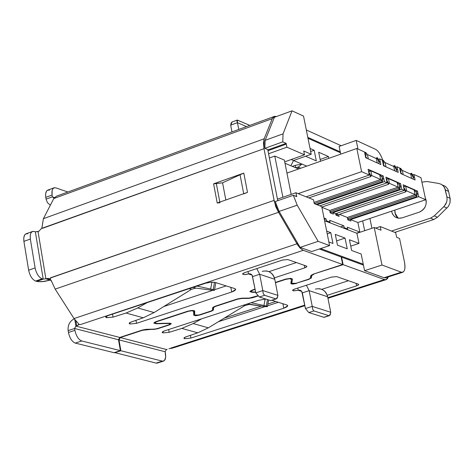 <?xml version="1.0" encoding="UTF-8"?>
<svg xmlns="http://www.w3.org/2000/svg" width="474" height="474" viewBox="0 0 474 474"><rect width="100%" height="100%" fill="white"/><g stroke="black" fill="none" stroke-linecap="round" stroke-linejoin="round"><path stroke-width="0.71" d="M41.913 228.302L263.994 148.688L263.467 143.053L264.154 138.805L43.395 218.686L41.878 228.142M267.78 149.583L268.254 149.778L267.78 149.583L267.982 150.282M77.973 323.049L78.767 324.613L80.734 324.477L303.236 250.319L300.095 248.086L296.955 243.82L74.033 318.558L77.973 323.049L74.033 318.558L296.955 243.82L278.546 212.299L55.168 289.11L74.033 318.558L55.168 289.11L278.546 212.299L275.714 206.617L274.197 200.366L50.605 277.758M50.303 277.9L50.066 279.156L51.862 281.953L55.168 289.11L51.862 281.953M275.726 301.482L267.911 304.012L275.726 301.482M261.447 306.103L224.232 318.149L261.447 306.103M42.287 225.298L43.395 218.686L264.154 138.805L272.254 118.636L53.775 198.553L43.395 218.686L53.775 198.553L272.254 118.636L274.618 116.32L276.478 116.527L274.292 116.403L272.437 118.222L264.154 138.805L263.994 148.688L42.607 228.296L41.854 228.03L42.287 225.843M56.507 196.159L53.775 198.553L56.507 196.159M168.922 348.793L304.752 305.114L171.061 347.999L170.593 348.479L172.56 348.112M304.865 305.689L173.253 347.886M388.295 276.917L385.877 279.719L384.461 279.553L327.83 297.713L384.461 279.553L386.114 279.666L387.513 278.629L388.295 276.917M38.039 231.585L38.844 231.3L41.854 228.03L38.844 231.3L35.349 231.827L34.264 231.49L35.349 231.827L43.199 279.133L42.115 278.825L35.645 281.076L36.735 281.378L43.199 279.133L35.349 231.827L38.039 231.585L45.901 278.878L50.22 280.104L50.807 279.903L50.22 280.104L45.901 278.878L38.039 231.585M50.647 279.713L46.713 278.599L43.199 279.133L46.713 278.599L50.647 279.713M28.641 270.198L35.117 267.928L30.348 239.062L23.907 241.373L28.641 270.198C29.927 275.921 32.262 279.547 35.645 281.076L42.115 278.825C38.738 277.296 36.403 273.664 35.117 267.928L28.641 270.198L23.907 241.373L30.348 239.062L30.212 235.305L30.94 232.864L32.339 231.531L34.264 231.49C31.088 231.063 29.785 233.593 30.348 239.062L35.117 267.928C36.403 273.664 38.738 277.296 42.115 278.825L43.199 279.133L36.735 281.378L38.044 281.633L44.07 281.509L50.22 280.104L41.819 281.722L38.044 281.633L35.645 281.076C32.262 279.547 29.927 275.921 28.641 270.198M53.74 187.929L47.578 190.187L46.553 191.028L45.611 193.783L45.759 197.356L52.069 195.045L52.158 190.198L52.851 188.711L54.267 187.74L55.796 187.858L67.889 192.006L55.796 187.858C52.744 187.354 51.506 189.748 52.069 195.045L52.377 196.84L52.069 195.045L45.759 197.356L46.061 199.157L52.377 196.84L54.433 197.534L52.377 196.84L54.012 198.132L52.377 196.84L46.061 199.157L45.759 197.356C45.202 192.071 46.446 189.671 49.503 190.169M50.363 205.171L47.459 202.718L46.061 199.157L47.459 202.718L50.363 205.171M157.593 362.989L156.13 363.096L162.357 361.117C165.076 361.247 166.113 358.711 165.467 353.503L165.153 351.749L166.392 349.492L167.168 349.243L166.392 349.492L165.153 351.749L165.681 357.295L164.442 360.572L156.13 363.096L157.125 363.137L163.352 361.158M76.687 325.828L75.881 326.094L119.768 337.441L142.176 330.111L146.839 329.306L154.281 329.128L157.072 328.642L168.969 324.761L170.344 323.872L168.868 323.469L156.302 323.76L153.807 323.09L156.088 321.597L187.538 311.276L192.337 310.458L194.731 311.169L194.672 315.044L196.094 315.465L198.95 314.973L211.084 311.015L212.512 310.115L212.613 307.798L215.006 306.281L237.225 299.011L241.995 298.187L249.437 298.063L257.726 295.794L249.437 298.063L241.995 298.187L237.225 299.011L215.006 306.281L212.619 307.727L212.506 310.156L211.084 311.015L198.95 314.973L194.672 315.044L193.854 310.571L194.672 315.044L194.731 311.169L194.263 310.689L191.022 310.541L187.538 311.276L156.088 321.597L153.813 322.978L156.302 323.76L156.248 323.458L156.302 323.76L168.815 323.185L170.338 323.932L168.969 324.761L157.072 328.642L154.281 329.128L146.839 329.306L142.176 330.111L119.768 337.441L118.494 339.769L119.768 337.441L75.881 326.094L74.578 328.494L118.494 339.769L120.384 350.63L118.494 339.769L74.578 328.494L74.892 330.348C76.184 336.036 78.453 339.574 81.712 340.966L120.384 350.63L114.038 352.68L120.384 350.63L81.712 340.966L75.265 343.087L114.038 352.68L75.265 343.087C72.001 341.701 69.725 338.169 68.446 332.493C69.725 338.169 72.001 341.701 75.265 343.087L81.712 340.966C78.453 339.574 76.184 336.036 74.892 330.348L68.446 332.493L68.132 330.639C67.669 325.17 69.69 321.23 74.205 318.824C69.69 321.23 67.669 325.17 68.132 330.639L74.578 328.494L68.132 330.639L68.446 332.493L74.892 330.348L74.578 328.494L75.881 326.094L74.797 319.677L75.881 326.094L76.687 325.828L75.881 321.046L76.687 325.828L78.773 324.643M283.766 308.219L282.895 303.739L283.766 308.219L287.706 305.884L286.829 304.978L272.011 300.309L286.829 304.978C288.536 305.789 287.517 306.868 283.766 308.219L190.909 338.075L283.766 308.219M278.351 302.305L267.609 305.783L278.351 302.305M265.15 306.577L218.455 321.674L265.15 306.577M190.412 335.325L190.909 338.075L190.412 335.325M262.999 306.317L249.17 304.426L244.785 305.611L243.464 305.209L244.785 305.611L208.364 327.83L193.185 323.558L201.728 318.783L193.185 323.558L181.832 328.423L169.159 332.31L162.979 332.89L162.659 331.723L162.86 332.861L162.221 332.464L162.712 331.687L164.448 330.911L258.466 300.332L265.754 299.029L258.466 300.332L164.448 330.911L162.203 332.262L162.979 332.89L162.76 331.658L162.979 332.89L169.159 332.31L168.661 329.543L169.159 332.31L181.832 328.423L193.185 323.558L208.364 327.83L244.785 305.611L249.17 304.426L247.469 303.905L262.999 306.317C267.454 306.885 268.568 306.791 266.352 306.032L251.125 302.72L266.352 306.032L267.454 299.568L266.352 306.032M213.49 307.241L214.052 307.057L213.49 307.241M210.059 289.993L195.91 288.097L191.425 289.353L189.002 288.613L191.425 289.353L154.097 312.562L143.255 317.781L131.144 322.018L129.106 323.321L129.811 323.961L129.598 322.747L129.941 323.997L136.494 323.339L135.961 320.335L136.494 323.339L231.715 291.996L230.844 287.351L231.715 291.996L235.661 289.578L234.677 288.559L214.787 282.32L210.42 282.226L204.401 283.482L107.971 315.619L105.732 317.005L106.603 317.716L106.366 316.33L106.603 317.716L113.061 317.124L112.534 314.096L113.061 317.124L126.072 313.041L137.727 307.958L154.097 312.562L191.425 289.353L195.91 288.097L193.114 287.244L195.91 288.097L210.059 289.993C214.598 290.556 215.658 290.432 213.247 289.608L196.728 286.041L213.247 289.608L214.503 282.267L213.247 289.608M226.193 285.887L214.598 289.721L226.193 285.887M212.856 290.301L163.767 306.548L212.856 290.301M184.321 337.606L184.635 338.72L184.422 337.541L184.635 338.72L190.909 338.075L184.635 338.72L184.321 337.606M129.941 323.997L129.71 322.676L129.941 323.997L129.118 323.286L130.409 322.308L143.255 317.781L154.097 312.562L137.727 307.958L147.378 302.483L137.727 307.958L126.072 313.041L143.255 317.781L126.072 313.041L113.061 317.124L106.472 317.681L106.253 316.407L106.472 317.681L105.761 317.26L105.838 316.786L107.971 315.619L206.771 282.824L211.309 282.154L214.787 282.32L234.677 288.559C236.538 289.43 235.554 290.574 231.715 291.996L136.494 323.339L129.941 323.997M265.167 299.058L263.977 305.292L265.167 299.058M211.973 282.125L210.675 288.808L211.973 282.125M185.938 336.854L183.888 338.116L184.516 338.691L183.906 338.057L185.216 337.127L197.771 332.819L185.938 336.854M197.765 285.692L197.67 286.172L197.765 285.692M51.453 280.916L50.06 279.156M49.723 278.913L48.241 278.404L46.713 278.599L50.048 279.15L50.872 277.829L274.102 200.383L263.994 148.688L274.381 201.675L278.546 212.299L296.955 243.82L297.358 242.688L279.103 211.41L278.546 212.299L278.967 211.179L275.252 201.563L279.103 211.416L297.204 205.189L293.347 195.294L275.252 201.563L293.347 195.294L296.73 196.639L293.347 195.294L297.204 205.183L279.103 211.416L297.358 242.688L296.955 243.82L297.808 245.194L300.095 248.086L302.815 250.148L342.684 264.516L313.385 274.096L310.772 275.678L310.322 278.197L308.764 279.139L296.072 283.28L291.8 283.316L292.417 278.973L290.734 278.392L285.905 279.02L275.394 282.451L285.253 279.222L290.159 278.38L292.44 279.168L291.8 283.316L291.267 280.608L291.8 283.316L293.157 283.778L296.072 283.28L308.764 279.139L310.322 278.185L310.772 275.702L313.385 274.096L342.684 264.516L341.156 256.979L342.684 264.516L303.236 250.319L80.734 324.477L78.779 324.672L77.458 325.537M208.364 327.83L197.771 332.819L208.364 327.83M181.832 328.423L197.771 332.819L181.832 328.423M32.759 231.395L25.916 233.842L24.808 234.725L23.777 237.616L23.907 241.373C23.35 235.904 24.666 233.38 27.848 233.795M156.13 363.096L114.489 352.538L156.13 363.096M162.357 361.117L120.876 350.754L114.536 352.804L120.876 350.754L162.357 361.117M165.153 351.749L118.992 339.894L120.876 350.754L118.992 339.894L165.153 351.749M166.392 349.492L120.266 337.571L118.992 339.894L120.266 337.571L142.668 330.242L157.558 328.772L169.455 324.891L171.28 323.789L169.319 323.179L156.746 323.464L154.761 322.835L156.58 321.733L188.522 311.264L191.863 310.76L193.611 311.057L193.724 315.204L199.43 315.115L211.558 311.157L213.46 310.008L213.573 307.579L215.48 306.423L237.699 299.159L241.509 298.502L248.951 298.371L252.755 297.713L257.939 296.025L252.755 297.713L248.951 298.371L248.897 298.069L248.951 298.371L241.456 298.211L237.646 298.887L215.433 306.145L213.567 307.638L213.436 306.945L213.466 309.955L212.968 307.265L213.466 309.955L211.558 311.157L211.505 310.861L211.558 311.157L199.43 315.115L195.62 315.761L193.724 315.204L193.777 311.329L191.863 310.76L187.971 311.14L156.527 321.449L154.755 322.93L156.746 323.464L169.319 323.179L171.286 323.706L169.455 324.891L157.558 328.772L153.837 329.418L146.347 329.323L142.621 329.969L120.266 337.571L166.392 349.492M252.186 292.008L252.251 292.328L255.693 292.274L252.251 292.328L252.186 292.008M252.358 290.011L249.869 291.522L252.251 292.328L249.863 291.593L252.358 290.011L255.089 289.116L252.358 290.011M341.6 257.139L341.215 257.269L341.6 257.139L343.129 264.676L341.6 257.139L363.44 265.114L341.6 257.139M313.782 273.972L343.129 264.676L384.461 279.553L343.129 264.676L313.782 273.972M311.614 274.861L311.744 275.536L313.841 274.256L311.744 275.536L311.614 274.861L311.75 275.518M310.814 275.578L311.3 278.019L311.744 275.536L311.3 278.019L310.814 275.578M309.161 278.996L311.294 278.037L309.161 278.996M296.475 283.15L309.214 279.293L296.475 283.15M290.829 283.482L292.642 284.098L296.528 283.434L292.642 284.098L290.829 283.482L291.463 279.328L290.829 283.482M285.715 279.376L289.644 278.7L291.463 279.328L289.644 278.7L285.715 279.376L275.453 282.741L285.715 279.376M252.826 290.159L255.148 289.401L252.772 289.875L250.829 291.427L252.743 292.014L250.841 291.368L252.826 290.159M255.64 291.972L252.743 292.014L255.64 291.972M192.853 310.464L192.924 310.826L192.853 310.464M193.759 311.228L193.629 310.529M391.494 231.063L430.552 218.129L434.243 215.877L444.334 206.137L446.627 202.125L447.083 199.832L446.899 196.9L445.216 189.274L443.54 186.14L441.365 184.35L438.811 183.462L426.861 181.506L421.925 182.158L426.843 181.501L438.811 183.462L441.365 184.35L443.54 186.14L444.707 187.941L446.899 196.9L450.081 198.328L450.022 202.783L448.451 206.356L437.455 217.252L433.769 219.498L394.789 232.384L433.769 219.498L430.552 218.129L391.494 231.063M419.377 212.109L402.136 217.856C396.851 218.988 393.361 216.932 391.672 211.694L392.454 213.934L394.285 216.328L396.199 217.59L398.373 218.224L402.136 217.856L419.377 212.109C425.516 208.85 427.483 204.093 425.279 197.842L426.108 200.147C426.713 205.793 424.467 209.781 419.377 212.109M442.319 184.978L445.329 186.3L447.604 188.848L448.41 190.744L450.081 198.328L448.576 191.395L445.394 189.95L448.576 191.395L447.604 188.848L445.329 186.3L442.319 184.978M394.801 210.112L394.966 213.063L398.201 218.194L396.738 216.819L395.417 214.568L394.801 210.112M243.79 173.087L247.505 192.373L217.216 203.002L213.596 183.823L243.79 173.087L213.596 183.823L222.573 182.804L243.79 173.087L222.573 182.804L225.831 199.975L222.573 182.804L216.334 183.58L219.823 202.084L216.328 183.58L213.596 183.823L217.216 203.002L247.505 192.373L243.725 193.89L247.505 192.373L243.79 173.087M267.893 150.329L277.764 200.692L267.763 149.571L264.836 148.332L265.167 140.31L274.393 117.285L265.173 140.304L264.836 148.332L267.763 149.571M219.96 202.754L217.216 203.002L219.96 202.754M243.695 193.712L240.028 174.622L243.695 193.712M341.156 256.979L319.322 248.998L341.156 256.979M311.643 251.552L300.101 247.387L297.358 242.688L300.101 247.387L318.149 241.349L297.204 205.189L318.149 241.349L329.584 245.591L321.739 206.605L314.28 203.636L313.51 199.785L295.93 192.734L296.73 196.639L296.546 195.839L295.569 196.177L296.546 195.839L295.93 192.734L313.51 199.785L314.28 203.636L321.739 206.605L329.584 245.591L311.643 251.552L329.584 245.591L318.149 241.349L300.101 247.387L311.643 251.552M385.877 277.693L384.082 277.723L364.577 270.678L363.25 264.19L320.596 248.577L363.25 264.19L364.577 270.678L382.003 265.031L401.312 272.189C404.612 272.639 405.637 269.102 404.393 261.565L399.541 238.446L396.661 237.296L395.713 232.77L396.661 237.296L399.541 238.446L404.393 261.565C405.554 267.721 404.938 271.312 402.545 272.343L401.312 272.189L384.082 277.723L385.326 277.871L402.545 272.343M307.81 137.365L340.243 151.846L339.135 146.442L340.243 151.846L307.81 137.365M341.161 145.725L306.328 129.995L341.161 145.725M447.012 208.068L443.824 206.664L434.243 215.877L437.455 217.252L448.451 206.356L450.022 202.783L450.205 199.027L450.081 198.328L446.899 196.9L447.083 199.832L446.627 202.125L445.679 204.288L443.824 206.664L447.012 208.068M433.769 219.498L437.455 217.252L434.243 215.877L430.552 218.129L433.769 219.498M274.416 277.853L304.776 267.863L304.272 265.31L304.776 267.863L274.416 277.853M296.398 262.56L269.001 271.632L296.398 262.56M282.374 260.084L244.608 272.651L282.374 260.084L287.819 259.568L306.435 266.062L287.819 259.568L282.374 260.084M331.427 277.112L294.621 289.081L331.427 277.112L336.647 276.603L358.314 284.163L336.647 276.603L331.427 277.112M327.244 295.29L356.608 285.852L356.11 283.393L356.608 285.852L327.244 295.29M348.437 280.715L321.816 289.318L348.437 280.715M270.713 300.587L259.337 297.014L255.806 292.855L252.121 275.163L250.959 274.102L249.78 273.759L248.489 273.925L252.079 275.104L248.489 273.925L244.513 274.606C242.013 274.387 242.048 273.735 244.608 272.651L242.575 273.907L243.15 274.464L245.787 274.517L248.489 273.925L248.026 271.513L248.489 273.925L250.793 274.025L252.287 275.441L255.806 292.855L262.803 290.568L259.675 274.274L252.695 276.585L259.675 274.274L262.803 290.568L277.906 295.397L274.778 279.275L277.906 295.397L262.803 290.568L263.254 293.619L264.587 295.302L259.337 297.014L270.672 300.575L275.886 298.887L264.587 295.302L276.111 298.928L277.278 298.075L277.906 295.397M306.435 266.062L306.885 266.441L306.714 266.856L304.776 267.863L306.885 266.572L306.435 266.062M358.314 284.163L358.522 284.904L356.608 285.852L358.711 284.613L358.314 284.163M323.855 317.29L308.805 312.562L305.434 308.562L301.772 291.474L300.895 290.603L299.485 290.112L298.223 290.26L301.731 291.415L298.223 290.26L293.258 290.835L292.582 290.331L293.092 289.756L294.621 289.081L292.588 290.295L293.513 290.876L298.223 290.26L297.791 288.05L298.223 290.26L300.101 290.23L301.719 291.403L302.341 292.849L305.434 308.562L312.253 306.382L309.143 290.651L302.341 292.849L309.143 290.651L312.253 306.382L330.739 312.295L327.641 296.771L330.739 312.295L312.253 306.382L312.674 309.321L313.918 310.932L308.805 312.562L323.813 317.278L328.885 315.672L313.918 310.932L329.092 315.714L330.171 314.878L330.739 312.295M315.382 289.11C321.579 287.848 325.668 290.402 327.641 296.771L309.143 290.651L306.4 285.247L309.143 290.651L327.641 296.771C326.61 292.209 323.789 289.507 319.186 288.672M262.223 271.365C268.592 270.032 272.775 272.668 274.778 279.275L259.675 274.274L256.789 268.598L259.675 274.274L274.778 279.275C273.735 274.535 270.855 271.744 266.133 270.897M232.142 121.948L230.672 125.16L237.45 122.665L237.296 120.052L249.822 125.397L237.243 120.064L236.917 121.036L237.45 122.665L246.516 126.605L237.45 122.665L238.76 129.443L237.45 122.665L230.672 125.16L231.976 131.932L230.672 125.16L231.205 122.813L232.414 121.937M305.434 308.562L308.805 312.562L313.918 310.932L312.686 309.332L312.253 306.382L305.434 308.562M330.692 313.006L329.27 315.696L324.305 317.272M255.806 292.855L259.337 297.014L264.587 295.302L263.266 293.631L262.803 290.568L255.806 292.855M277.847 296.132L276.324 298.91L270.672 300.575L276.324 298.91M268.254 149.778L286.154 143.355L282.771 141.88L264.836 148.332L282.771 141.88L283.055 133.846L265.167 140.31L283.055 133.846L292.055 110.827L274.393 117.285L292.055 110.827L303.532 116.118L311.205 154.246L293.536 160.514L311.205 154.246L303.532 116.118L292.055 110.827L283.061 133.846L282.771 141.88L286.154 143.355L268.254 149.778L268.385 150.548L286.29 144.126L286.154 143.355L286.9 147.195L304.498 154.802L286.9 147.195L286.29 144.126L268.385 150.548L268.254 149.778M357.983 149.014L356.199 140.405L339.135 146.442L356.199 140.405L375.615 149.357C378.276 150.773 380.723 154.512 382.962 160.585C380.723 154.512 378.276 150.773 375.615 149.357L356.199 140.405L357.983 149.014M340.243 151.846L340.711 154.151L340.427 152.747L307.993 138.284L340.427 152.747L340.243 151.846M304.492 154.773L303.733 150.999L311.205 154.246L303.733 150.999L304.492 154.773M291.202 159.525L306.737 166.113L291.202 159.525M316.318 160.876L306.305 156.556L306.198 156.023L306.305 156.556L316.318 160.876L314.173 150.258L316.318 160.876M310.037 148.445L314.173 150.258L310.037 148.445M320.501 161.267L318.676 152.237L328.47 156.533L328.838 158.334L328.47 156.533L318.676 152.237L320.501 161.267M267.97 150.702L268.385 150.554L267.97 150.702M277.462 199.139L295.93 192.734L277.462 199.139M268.568 153.76L286.9 147.195L268.568 153.76M274.796 156.064L284.376 160.105L291.154 194.393L284.376 160.105L274.796 156.064L282.901 197.255L274.796 156.064L269.398 157.99L274.796 156.064M284.714 161.824L304.498 154.802L284.714 161.824M290.9 165.77L293.536 160.514L290.9 165.77M292.334 166.374L295.272 165.337L301.914 164.069L298.294 167.15L301.914 164.069L295.272 165.337L292.334 166.374M310.654 151.508L314.173 150.258L310.654 151.508M320.14 159.471L328.47 156.533L320.14 159.471M375.669 228.089L380.272 226.56L395.713 232.752L380.272 226.56L381.031 230.228L374.235 227.52L382.003 265.031L374.235 227.52L356.922 233.285L358.996 243.411L350.736 246.142L358.996 243.411L356.922 233.285L324.583 220.724L356.922 233.285L374.235 227.52L381.031 230.228L380.272 226.56L375.669 228.089M361.164 254.017L363.25 264.19L361.164 254.017L351.613 250.45L349.439 239.767L358.996 243.411L349.439 239.767L351.613 250.45L361.164 254.017M382.003 265.031L364.577 270.678L384.082 277.723L401.312 272.189L382.003 265.031M335.284 234.375L345.048 238.096L347.229 248.814L337.464 245.165L335.284 234.375L337.464 245.165L347.229 248.814L345.048 238.096L335.284 234.375M326.669 231.087L330.793 232.663L332.979 243.494L328.849 241.953L332.979 243.494L330.793 232.663L326.669 231.087M295.764 167.814L295.272 165.337L295.764 167.814L297.998 167.026L300.794 168.205L297.998 167.026L295.764 167.814M364.666 230.708L362.646 220.896L364.666 230.708M371.924 228.29L369.898 218.467L371.924 228.29M336.605 240.905L345.048 238.096L336.605 240.905M327.226 233.86L330.793 232.663L327.226 233.86M359.843 232.076L347.318 227.188L359.843 232.076L357.876 222.496L350.564 219.592L350.861 221.056L347.827 219.853L347.341 217.465L339.449 214.331L347.341 217.465L347.827 219.853L350.861 221.056L350.564 219.592L357.876 222.496L359.843 232.076L356.59 233.161L359.843 232.076M340.539 226.922L343.822 225.82L329.637 220.286L343.822 225.82L344.195 227.668L347.697 229.031L347.318 227.188L347.697 229.031L344.195 227.668L343.265 227.982L344.195 227.668L343.822 225.82L340.539 226.922M324.329 219.462L326.041 218.881L324.056 218.105L326.041 218.881L326.42 220.754L330.011 222.152L329.637 220.286L330.011 222.152L326.42 220.754L325.478 221.074L326.42 220.754L326.041 218.881L324.329 219.462M338.709 214.58L339.076 216.387L335.983 215.16L335.681 213.679L333.021 212.625L333.317 214.106L330.2 212.873L329.708 210.456L321.887 207.339L329.708 210.456L330.2 212.873L333.317 214.106L333.021 212.625L335.681 213.679L335.983 215.16L339.076 216.387L338.709 214.58M298.371 168.904L297.998 167.026L298.371 168.904L285.004 163.293L298.371 168.904M346.767 229.345L347.697 229.031L346.767 229.345M329.075 222.472L330.011 222.152L329.075 222.472M298.176 193.635L361.603 171.653L356.809 148.481L286.942 173.087L356.809 148.481L364.518 151.994L365.715 157.741L364.518 151.994L356.809 148.481L361.603 171.653L298.176 193.635M420.959 177.673L425.688 199.75L357.876 222.496L425.688 199.75L418.655 196.669L350.564 219.592L418.655 196.669L417.47 191.105L415.935 191.626L417.47 191.105L418.655 196.669L425.688 199.75L420.959 177.673L413.921 174.468L412.552 174.936L413.921 174.468L420.959 177.673M347.341 217.465L415.1 194.607L406.674 190.915L406.04 191.129L406.674 190.915L415.1 194.607L347.341 217.465M336.267 214.769L335.924 214.888L336.267 214.769M403.161 184.771L404.346 190.394L335.681 213.679L404.346 190.394L401.786 189.274L333.021 212.625L401.786 189.274L400.595 183.639L399.031 184.173L400.595 183.639L401.786 189.274L404.346 190.394L403.161 184.771L417.47 191.105L403.161 184.771M329.708 210.456L398.142 187.165L389.48 183.367L388.799 183.598L389.48 183.367L398.142 187.165L329.708 210.456M385.877 177.122L387.074 182.822L319.802 205.834L387.074 182.822L384.444 181.666L317.07 204.744L384.444 181.666L383.247 175.961L381.653 176.506L383.247 175.961L384.444 181.666L387.074 182.822L385.877 177.122L400.595 183.639L385.877 177.122M314.037 202.404L380.705 179.516L371.8 175.605L371.083 175.854L371.8 175.605L380.705 179.516L314.037 202.404M368.108 169.259L369.305 175.03L306.151 196.834L369.305 175.03L361.603 171.653L369.305 175.03L368.108 169.259L383.247 175.961L368.108 169.259M367.415 154.536L376.326 158.583L367.415 154.536L368.328 158.914L367.415 154.536L366.408 153.475L367.415 154.536M380.859 164.567L379.668 158.885L378.24 159.382L379.668 158.885L382.305 160.082L383.496 165.758L382.305 160.082L379.668 158.885L380.859 164.567L365.715 157.741L380.859 164.567M385.113 162.576L393.781 166.51L385.113 162.576L386.026 166.895L385.113 162.576L384.136 161.527L385.113 162.576M398.219 172.394L397.034 166.783L395.636 167.269L397.034 166.783L399.6 167.95L400.785 173.549L399.6 167.95L397.034 166.783L398.219 172.394L383.496 165.758L398.219 172.394M402.325 170.391L410.757 174.213L402.325 170.391L403.232 174.651L402.325 170.391L401.371 169.366L402.325 170.391M415.106 180.007L413.921 174.468L415.106 180.007L400.785 173.549L415.106 180.007M405.685 186.241L414.11 189.967L405.685 186.241L406.674 190.915L405.999 191.212L406.674 190.915L405.685 186.241L404.618 186.175L403.872 187.023L404.861 186.104L405.685 186.241M347.59 218.686L416.042 195.614L415.1 194.607L414.11 189.967L416.622 192.651L414.11 189.967L415.1 194.607L416.042 195.614L347.59 218.686M336.552 214.74L335.912 214.823L336.552 214.74L335.953 213.59L336.552 214.74L337.766 214.9L336.552 214.74M388.49 178.633L397.147 182.46L388.49 178.633L389.48 183.367L388.769 183.669L389.48 183.367L388.49 178.633L386.6 179.421L387.619 178.491L388.49 178.633M329.963 211.7L399.108 188.19L398.142 187.165L397.147 182.46L399.724 185.198L397.147 182.46L398.142 187.165L399.108 188.19L329.963 211.7M370.798 170.806L379.704 174.746L370.798 170.806L371.8 175.605L371.059 175.907L371.8 175.605L370.798 170.806L368.849 171.594L369.892 170.664L370.798 170.806M314.345 203.66L381.694 180.558L380.705 179.516L379.704 174.746L382.346 177.531L379.704 174.746L380.705 179.516L381.694 180.558L314.345 203.66M377.239 162.932L376.326 158.583L377.055 158.298L376.291 158.565L377.055 158.298L376.326 158.583L377.239 162.932M394.688 170.8L393.781 166.51L394.486 166.22L393.728 166.487L394.486 166.22L393.781 166.51L394.688 170.8M411.657 178.455L410.757 174.213L411.426 173.934L410.691 174.183L411.426 173.934L410.757 174.213L411.657 178.455M403.652 187.1L405.999 191.212L405.708 191.887L337.766 214.9L405.708 191.887L405.999 191.212L403.652 187.1M347.661 219.053L349.196 219.438L416.699 196.698L416.042 195.614L416.622 192.651L417.28 193.736L416.699 196.698L349.196 219.438L347.661 219.053M386.375 179.498L388.769 183.669L388.473 184.333L321.84 207.097L388.473 184.333L388.769 183.669L386.375 179.498M330.034 212.062L331.604 212.453L399.778 189.292L399.108 188.19L399.724 185.198L400.4 186.3L399.778 189.292L331.604 212.453L330.034 212.062M368.612 171.671L371.059 175.907L370.751 176.577L308.852 197.913L370.751 176.577L371.059 175.907L368.612 171.671M316.152 204.377L382.382 181.678L381.694 180.558L382.346 177.531L383.033 178.651L382.382 181.678L316.152 204.377M379.236 162.576L378.371 163.447L379.236 162.576L377.055 158.298L377.357 157.646L375.609 158.257L377.357 157.646L377.055 158.298L379.236 162.576L379.538 161.924L379.236 162.576M367.178 158.399L365.472 156.568L367.178 158.399M364.666 152.705L365.715 152.338L366.408 153.475L365.727 156.485L365.312 155.816L365.727 156.485L366.408 153.475L365.715 152.338L364.666 152.705M396.625 170.433L395.79 171.298L396.625 170.433L394.486 166.22L394.777 165.574L393.047 166.173L394.777 165.574L394.486 166.22L396.625 170.433L396.91 169.787L396.625 170.433M384.906 166.392L383.253 164.591L384.906 166.392M382.447 160.763L383.454 160.413L384.136 161.527L383.49 164.508L383.099 163.874L383.49 164.508L384.136 161.527L383.454 160.413L382.447 160.763M413.518 178.082L412.724 178.935L413.518 178.082L411.426 173.934L411.71 173.271L409.98 173.863L411.71 173.271L411.426 173.934L413.518 178.082L413.802 177.418L413.518 178.082M402.148 174.165L400.536 172.388L402.148 174.165M399.736 168.596L400.702 168.264L401.371 169.366L400.761 172.311L400.394 171.712L400.761 172.311L401.371 169.366L400.702 168.264L399.736 168.596M403.712 187.396L403.872 187.023L403.712 187.396M416.622 192.651L416.042 195.614L416.699 196.698L417.28 193.736L416.622 192.651M403.919 188.368L405.708 191.887L403.919 188.368M336.913 213.264L337.766 214.9L336.913 213.264M386.434 179.782L386.6 179.421L386.434 179.782M399.724 185.198L399.108 188.19L399.778 189.292L400.4 186.3L399.724 185.198M386.636 180.736L388.473 184.333L386.636 180.736M368.671 171.967L368.849 171.594L368.671 171.967M382.346 177.531L381.694 180.558L382.382 181.678L383.033 178.651L382.346 177.531M368.861 172.892L370.751 176.577L368.861 172.892M365.128 154.909L365.715 152.338L365.128 154.909M379.538 161.924L377.357 157.646L379.538 161.924M382.903 162.938L383.454 160.413L382.903 162.938M396.91 169.787L394.777 165.574L396.91 169.787M400.186 170.741L400.702 168.264L400.186 170.741M413.802 177.418L411.71 173.271L413.802 177.418M273.877 116.586L56.584 196.141M327.943 298.294L385.877 279.719M287.706 305.884L287.623 305.452M235.572 289.099L235.661 289.578M247.363 303.941L248.826 304.391M193.001 287.28L195.561 288.062M268.604 299.929L267.484 306.5M215.812 282.617L214.526 290.141M78.785 323.932L78.844 324.311M49.486 278.777L48.141 278.398M170.308 323.772L170.207 323.209M310.808 275.584L311.294 278.037M250.841 291.368L250.71 290.71M213.454 306.939L213.573 307.579M212.95 307.276L213.46 310.008M154.761 322.835L154.643 322.196M291.149 282.925L291.35 283.962M300.806 290.55L299.485 290.112M251.131 274.203L249.78 273.759M237.148 120.106L232.136 121.954M329.27 315.702L324.151 317.319M403.534 186.555L404.541 186.217M386.263 178.959L387.288 178.609M368.499 171.144L369.542 170.782"/></g></svg>
